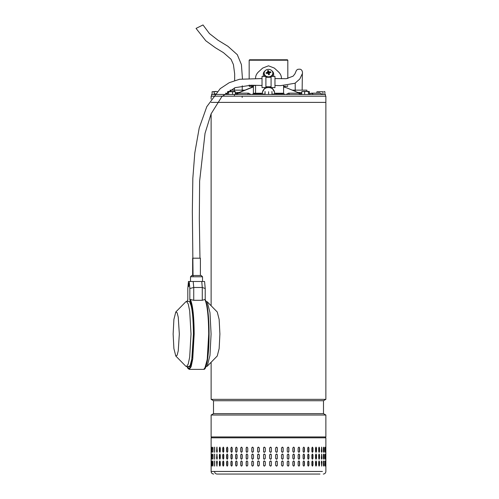 <?xml version="1.0" encoding="UTF-8"?>
<svg xmlns="http://www.w3.org/2000/svg" width="499" height="499" viewBox="0 0 499 499"><rect width="100%" height="100%" fill="white"/><g stroke="black" fill="none" stroke-linecap="round" stroke-linejoin="round"><path stroke-width="0.75" d="M196.132 28.362L202.999 24.95L209.443 33.57L217.982 40.207L227.924 46.295L237.312 54.697L241.41 64.583L242.458 78.798M211.121 99.114L211.121 96.182L325.866 96.182L325.866 102.389L211.121 102.389M212.449 102.389L325.866 102.389L325.866 399.35L211.121 399.35L213.497 400.722L213.497 413.659L323.489 413.659L325.866 415.031L211.121 415.031L211.121 436.956L325.866 436.956L325.866 415.031M323.489 413.659L323.489 400.722L213.497 400.722M323.283 474.05C324.849 473.894 325.71 473.033 325.866 471.461L325.866 437.816L325.005 436.956L211.121 436.956M249.656 59.774L287.387 59.774L287.817 60.204L249.226 60.204M325.435 96.182L325.435 94.454L211.557 94.454L211.557 96.182M275.997 94.454L275.997 94.024L280.064 94.024L280.064 94.454M280.064 94.024L284.511 94.024L284.511 94.454M252.731 94.454L252.731 94.024L255.975 94.024L255.975 94.454M261.108 94.454L261.108 94.024L260.871 94.454M260.871 94.024L256.174 94.024L256.174 94.454M322.547 94.454L320.109 93.157L311.426 93.157L313.453 94.454M237.013 94.454L238.435 93.157L248.44 93.157L247.492 94.454M289.501 94.454L288.553 93.157L298.558 93.157L299.98 94.454M301.733 94.155L291.734 89.932M235.31 94.136L253.398 86.895M283.594 86.895L286.102 87.73M250.885 87.73L235.31 94.043M286.507 87.78L301.733 94.068M251.889 86.346L251.764 87.169L253.517 86.689L250.554 87.755M283.594 85.479L283.594 93.244L274.531 93.244L274.531 92.084L271.849 87.618M255.557 85.317L255.557 93.244L255.557 85.479L249.3 85.479L249.3 86.346L253.398 86.346L253.398 85.479L253.398 94.024M281.436 78.767L281.436 78.393C281.467 76.054 280.532 73.933 278.635 72.031L274.325 68.076L268.493 65.812L262.667 68.076L258.351 72.031C256.461 73.921 255.525 76.041 255.557 78.393M269.466 86.757L271.082 87.219M274.531 92.777A6.038 5.227 0 0 0 268.493 87.543A6.038 5.227 0 0 0 262.455 92.777L262.455 92.084L265.144 87.618M265.905 87.219L267.52 86.757M275.997 94.111L271.999 94.111M264.994 94.111L261.108 94.111M283.594 85.703L283.594 86.346L287.692 86.346L287.692 85.51M283.594 93.244L283.594 94.024M253.398 93.244L262.455 93.244L262.455 92.084M262.455 94.111L262.455 93.244M274.531 94.111L274.531 93.244M262.193 68.513L262.667 68.076M278.486 71.893L279.908 73.49M274.325 68.076L274.793 68.513M279.92 73.515L278.635 72.031M301.733 94.454L301.733 91.741L303.18 91.436L304.621 91.741L304.621 94.454M302.201 91.436L301.733 91.741M309.374 94.454L309.374 91.741L308.912 91.436L309.374 91.741M308.444 91.741L308.912 91.436L306.536 91.436L308.444 91.741L308.444 94.454M304.621 91.741L306.536 91.436L302.007 91.492M238.99 92.521L235.31 92.521M244.753 90.138L230.101 90.138L230.083 91.436L229.06 91.436M236.401 93.594L235.31 93.594M300.585 93.594L301.733 93.594M297.997 92.521L301.733 92.521M292.239 90.138L306.885 90.138L306.91 91.436L308.058 91.436M211.133 471.461L214.57 471.461C214.713 473.033 215.524 473.894 217.003 474.05L319.984 474.05M217.857 474.05L217.003 474.05M287.268 461.8L288.079 460.939L288.89 461.8L288.89 465.249L288.079 466.116L287.268 465.249L287.268 461.8M294.379 461.8L294.379 465.249L293.605 466.116L292.832 465.249L292.832 461.8L293.605 460.939L294.273 461.8A0.861 0.773 90 0 0 293.549 460.939M299.593 461.8L299.593 465.249L298.864 466.116L298.128 465.249L298.128 461.8L298.864 460.939L299.456 461.8A0.861 0.73 90 0 0 298.795 460.939M304.459 461.8L304.459 465.249L303.785 466.116L303.099 465.249L303.099 461.8L303.785 460.939L304.303 461.8A0.861 0.68 90 0 0 303.704 460.945M308.937 461.8L308.937 465.249L308.32 466.116L307.696 465.249L307.696 461.8L308.32 460.939L308.762 461.8A0.861 0.624 90 0 0 308.232 460.945M312.967 461.8L312.967 465.249L312.418 466.116L311.856 465.249L311.856 461.8L312.418 460.939L312.773 461.8A0.861 0.555 90 0 0 312.318 460.951M316.509 461.8L316.509 465.249L316.035 466.116L315.549 465.249L315.549 461.8L316.035 460.939L316.304 461.8A0.861 0.48 90 0 0 315.929 460.957M319.528 461.8L319.528 465.249L319.129 466.116L318.718 465.249L318.718 461.8L319.129 460.939L319.31 461.8A0.861 0.405 90 0 0 319.017 460.97M321.992 461.8L321.674 466.116L321.344 461.8L321.674 460.939L321.755 461.8A0.861 0.324 90 0 0 321.556 460.995M323.508 465.991L323.62 461.8L323.863 465.249C323.714 466.365 323.552 466.365 323.389 465.249L323.389 461.8C323.552 460.689 323.714 460.689 323.863 461.8C323.714 460.689 323.552 460.689 323.389 461.8M323.62 465.249L323.863 465.249C323.714 466.365 323.552 466.365 323.389 465.249M324.855 465.729L324.88 461.8L325.13 465.249C325.036 466.365 324.936 466.365 324.83 465.249L324.83 461.8C324.936 460.689 325.036 460.689 325.13 461.8C325.036 460.689 324.936 460.689 324.83 461.8M324.88 465.249L325.13 465.249C325.036 466.365 324.936 466.365 324.83 465.249M325.778 461.8L325.778 465.249C325.741 466.365 325.704 466.365 325.654 465.249L325.654 461.8C325.704 460.689 325.741 460.689 325.778 461.8C325.741 460.689 325.704 460.689 325.654 461.8L325.778 461.8M325.778 465.249C325.741 466.365 325.704 466.365 325.654 465.249L325.778 465.249M217.296 461.8L216.915 466.116L216.541 461.8L216.915 460.939L217.296 461.8M220.284 461.8L220.284 465.249L219.822 466.116L219.367 465.249L219.367 461.8L219.822 460.939L220.284 461.8M223.795 461.8L223.795 465.249L223.259 466.116L222.735 465.249L222.735 461.8L223.259 460.939L223.795 461.8M227.8 461.8L227.8 465.249L227.201 466.116L226.602 465.249L226.602 461.8L227.201 460.939L227.8 461.8M232.253 461.8L232.253 465.249L231.586 466.116L230.931 465.249L230.931 461.8L231.586 460.939L232.253 461.8M237.1 461.8L237.1 465.249L236.383 466.116L235.671 465.249L235.671 461.8L236.383 460.939L237.1 461.8M242.289 461.8L242.289 465.249L241.528 466.116L240.768 465.249L240.768 461.8L241.528 460.939L242.289 461.8M247.766 461.8L247.766 465.249L246.968 466.116L246.169 465.249L246.169 461.8L246.968 460.939L247.766 461.8M253.473 461.8L253.473 465.249L252.644 466.116L251.814 465.249L251.814 461.8L252.644 460.939L253.473 461.8M259.343 461.8L259.343 465.249L258.494 466.116L257.646 465.249L257.646 461.8L258.494 460.939L259.343 461.8M265.312 461.8L265.312 465.249L264.451 466.116L263.591 465.249L263.591 461.8L264.451 460.939L265.312 461.8M271.319 461.8L271.319 465.249L270.458 466.116L269.597 465.249L269.597 461.8L270.458 460.939L271.313 461.8A0.861 0.861 90 0 0 270.452 460.939M277.294 461.8L277.294 465.249L276.44 466.116L275.585 465.249L275.585 461.8L276.44 460.939L277.257 461.8A0.861 0.855 90 0 0 276.421 460.939M283.17 461.8L283.17 465.249L282.334 466.116L281.498 465.249L281.498 461.8L282.334 460.939L283.108 461.8A0.861 0.836 90 0 0 282.303 460.939M287.268 458.35L287.268 454.895L288.079 454.034L288.89 454.895L288.89 458.35L288.079 459.211L287.268 458.35M292.832 458.35L292.832 454.895L293.605 454.034L294.379 454.895L294.379 458.35L293.605 459.211L292.832 458.35M298.128 458.35L298.128 454.895L298.864 454.034L299.593 454.895L299.593 458.35L298.864 459.211L298.128 458.35M303.099 458.35L303.099 454.895L303.785 454.034L304.459 454.895L304.459 458.35L303.785 459.211L303.099 458.35M307.696 458.35L307.696 454.895L308.32 454.034L308.937 454.895L308.937 458.35L308.32 459.211L307.696 458.35M311.856 458.35L311.856 454.895L312.418 454.034L312.967 454.895L312.967 458.35L312.418 459.211L311.856 458.35M315.549 458.35L315.549 454.895L316.035 454.034L316.509 454.895L316.509 458.35L316.035 459.211L315.549 458.35M318.718 458.35L318.718 454.895L319.129 454.034L319.528 454.895L319.528 458.35L319.129 459.211L318.718 458.35M321.344 458.35L321.674 454.034L321.992 458.35L321.674 459.211L321.344 458.35M323.389 458.35L323.389 454.895C323.552 453.784 323.714 453.784 323.863 454.895L323.863 458.35C323.714 459.46 323.552 459.46 323.389 458.35C323.552 459.46 323.714 459.46 323.863 458.35L323.508 454.159M323.389 454.895C323.552 453.784 323.714 453.784 323.863 454.895L323.62 454.895M324.83 458.35L324.83 454.895C324.936 453.784 325.036 453.784 325.13 454.895L325.13 458.35C325.036 459.46 324.936 459.46 324.83 458.35C324.936 459.46 325.036 459.46 325.13 458.35L324.855 454.421M324.83 454.895C324.936 453.784 325.036 453.784 325.13 454.895L324.88 454.895M325.654 458.35L325.654 454.895C325.704 453.784 325.741 453.784 325.778 454.895L325.778 458.35C325.741 459.46 325.704 459.46 325.654 458.35L325.778 458.35C325.741 459.46 325.704 459.46 325.654 458.35M325.654 454.895C325.704 453.784 325.741 453.784 325.778 454.895L325.654 454.895M216.541 458.35L216.915 454.034L217.296 458.35L216.915 459.211L216.766 458.35A0.861 0.38 -90 0 0 217.028 459.167M219.367 458.35L219.367 454.895L219.822 454.034L220.284 454.895L220.284 458.35L219.822 459.211L219.585 458.35A0.861 0.455 -90 0 0 219.928 459.186M222.735 458.35L222.735 454.895L223.259 454.034L223.795 454.895L223.795 458.35L223.259 459.211L222.934 458.35A0.861 0.53 -90 0 0 223.365 459.192M226.602 458.35L226.602 454.895L227.201 454.034L227.8 454.895L227.8 458.35L227.201 459.211L226.783 458.35A0.861 0.599 -90 0 0 227.288 459.199M230.931 458.35L230.931 454.895L231.586 454.034L232.253 454.895L232.253 458.35L231.586 459.211L231.093 458.35A0.861 0.661 -90 0 0 231.667 459.205M235.671 458.35L235.671 454.895L236.383 454.034L237.1 454.895L237.1 458.35L236.383 459.211L235.809 458.35A0.861 0.717 -90 0 0 236.451 459.205M240.768 458.35L240.768 454.895L241.528 454.034L242.289 454.895L242.289 458.35L241.528 459.211L240.886 458.35A0.861 0.761 -90 0 0 241.585 459.211M246.169 458.35L246.169 454.895L246.968 454.034L247.766 454.895L247.766 458.35L246.968 459.211L246.263 458.35A0.861 0.798 -90 0 0 247.017 459.211M251.814 458.35L251.814 454.895L252.644 454.034L253.473 454.895L253.473 458.35L252.644 459.211L251.883 458.35A0.861 0.83 -90 0 0 252.681 459.211M257.646 458.35L257.646 454.895L258.494 454.034L259.343 454.895L259.343 458.35L258.494 459.211L257.69 458.35A0.861 0.848 -90 0 0 258.513 459.211M264.464 454.034A0.861 0.861 -90 0 0 263.609 454.895L263.609 458.35L263.591 454.895L264.451 454.034L265.312 454.895L265.312 458.35L264.451 459.211L263.591 458.35A0.861 0.861 -90 0 0 264.464 459.211M269.597 458.35L269.597 454.895L270.458 454.034L271.319 454.895L271.319 458.35L270.458 459.211L269.597 458.35M275.585 458.35L275.585 454.895L276.44 454.034L277.294 454.895L277.294 458.35L276.44 459.211L275.585 458.35M281.498 458.35L281.498 454.895L282.334 454.034L283.17 454.895L283.17 458.35L282.334 459.211L281.498 458.35M287.268 451.445L287.268 447.996L288.079 447.135L288.89 447.996L288.89 451.445L288.079 452.312L287.268 451.445M292.832 451.445L292.832 447.996L293.605 447.135L294.379 447.996L294.379 451.445L293.605 452.312L292.832 451.445M298.128 451.445L298.128 447.996L298.864 447.135L299.593 447.996L299.593 451.445L298.864 452.312L298.128 451.445M303.099 451.445L303.099 447.996L303.785 447.135L304.459 447.996L304.459 451.445L303.785 452.312L303.099 451.445M307.696 451.445L307.696 447.996L308.32 447.135L308.937 447.996L308.937 451.445L308.32 452.312L307.696 451.445M311.856 451.445L311.856 447.996L312.418 447.135L312.967 447.996L312.967 451.445L312.418 452.312L311.856 451.445M315.549 451.445L315.549 447.996L316.035 447.135L316.509 447.996L316.509 451.445L316.035 452.312L315.549 451.445M318.718 451.445L318.718 447.996L319.129 447.135L319.528 447.996L319.528 451.445L319.129 452.312L318.718 451.445M321.344 451.445L321.674 447.135L321.992 451.445L321.674 452.312L321.344 451.445M323.389 451.445L323.389 447.996C323.552 446.886 323.714 446.886 323.863 447.996L323.863 451.445C323.714 452.562 323.552 452.562 323.389 451.445C323.552 452.562 323.714 452.562 323.863 451.445L323.508 447.26M323.389 447.996C323.552 446.886 323.714 446.886 323.863 447.996L323.62 447.996M324.83 451.445L324.83 447.996C324.936 446.886 325.036 446.886 325.13 447.996L325.13 451.445C325.036 452.562 324.936 452.562 324.83 451.445C324.936 452.562 325.036 452.562 325.13 451.445L324.855 447.516M324.83 447.996C324.936 446.886 325.036 446.886 325.13 447.996L324.88 447.996M325.654 451.445L325.654 447.996C325.704 446.886 325.741 446.886 325.778 447.996L325.778 451.445C325.741 452.562 325.704 452.562 325.654 451.445L325.778 451.445C325.741 452.562 325.704 452.562 325.654 451.445M325.654 447.996C325.704 446.886 325.741 446.886 325.778 447.996L325.654 447.996M216.541 451.445L216.915 447.135L217.296 451.445L216.915 452.312L216.766 451.445A0.861 0.38 -90 0 0 217.028 452.269M219.367 451.445L219.367 447.996L219.822 447.135L220.284 447.996L220.284 451.445L219.822 452.312L219.585 451.445A0.861 0.455 -90 0 0 219.928 452.281M222.735 451.445L222.735 447.996L223.259 447.135L223.795 447.996L223.795 451.445L223.259 452.312L222.934 451.445A0.861 0.53 -90 0 0 223.365 452.294M226.602 451.445L226.602 447.996L227.201 447.135L227.8 447.996L227.8 451.445L227.201 452.312L226.783 451.445A0.861 0.599 -90 0 0 227.288 452.3M230.931 451.445L230.931 447.996L231.586 447.135L232.253 447.996L232.253 451.445L231.586 452.312L231.093 451.445A0.861 0.661 -90 0 0 231.667 452.3M235.671 451.445L235.671 447.996L236.383 447.135L237.1 447.996L237.1 451.445L236.383 452.312L235.809 451.445A0.861 0.717 -90 0 0 236.451 452.306M240.768 451.445L240.768 447.996L241.528 447.135L242.289 447.996L242.289 451.445L241.528 452.312L240.886 451.445A0.861 0.761 -90 0 0 241.585 452.306M246.169 451.445L246.169 447.996L246.968 447.135L247.766 447.996L247.766 451.445L246.968 452.312L246.263 451.445A0.861 0.798 -90 0 0 247.017 452.306M251.814 451.445L251.814 447.996L252.644 447.135L253.473 447.996L253.473 451.445L252.644 452.312L251.883 451.445A0.861 0.83 -90 0 0 252.681 452.306M257.646 451.445L257.646 447.996L258.494 447.135L259.343 447.996L259.343 451.445L258.494 452.312L257.69 451.445A0.861 0.848 -90 0 0 258.513 452.306M264.464 447.135A0.861 0.861 -90 0 0 263.609 447.996L263.609 451.445L263.591 447.996L264.451 447.135L265.312 447.996L265.312 451.445L264.451 452.312L263.591 451.445A0.861 0.861 -90 0 0 264.464 452.312M269.597 451.445L269.597 447.996L270.458 447.135L271.319 447.996L271.319 451.445L270.458 452.312L269.597 451.445M275.585 451.445L275.585 447.996L276.44 447.135L277.294 447.996L277.294 451.445L276.44 452.312L275.585 451.445M281.498 451.445L281.498 447.996L282.334 447.135L283.17 447.996L283.17 451.445L282.334 452.312L281.498 451.445M214.57 447.135L214.57 452.312L214.57 447.135M214.57 454.034L214.57 459.211L214.57 454.034M214.57 460.939L214.57 466.116L214.57 460.939M325.866 437.816L211.121 437.816L211.988 436.956L321.606 436.956M212.942 447.304L212.861 451.445L212.618 447.996C212.749 446.886 212.886 446.886 213.036 447.996L213.036 451.445C212.886 452.562 212.749 452.562 212.618 451.445C212.749 452.562 212.886 452.562 213.036 451.445M212.861 447.996L212.618 447.996C212.749 446.886 212.886 446.886 213.036 447.996M211.564 451.445L211.564 447.996C211.638 446.886 211.713 446.886 211.801 447.996L211.801 451.445C211.713 452.562 211.638 452.562 211.564 451.445C211.638 452.562 211.713 452.562 211.801 451.445L211.564 451.445M211.564 447.996C211.638 446.886 211.713 446.886 211.801 447.996L211.564 447.996M211.133 451.445L211.133 447.996C211.146 446.886 211.164 446.886 211.196 447.996L211.196 451.445C211.164 452.562 211.146 452.562 211.133 451.445C211.146 452.562 211.164 452.562 211.196 451.445L211.133 451.445M211.133 447.996C211.146 446.886 211.164 446.886 211.196 447.996L211.133 447.996M212.942 454.209L212.861 458.35L212.618 454.895C212.749 453.784 212.886 453.784 213.036 454.895L213.036 458.35C212.886 459.46 212.749 459.46 212.618 458.35C212.749 459.46 212.886 459.46 213.036 458.35M212.861 454.895L212.618 454.895C212.749 453.784 212.886 453.784 213.036 454.895M211.564 458.35L211.564 454.895C211.638 453.784 211.713 453.784 211.801 454.895L211.801 458.35C211.713 459.46 211.638 459.46 211.564 458.35C211.638 459.46 211.713 459.46 211.801 458.35L211.564 458.35M211.564 454.895C211.638 453.784 211.713 453.784 211.801 454.895L211.564 454.895M211.133 458.35L211.133 454.895C211.146 453.784 211.164 453.784 211.196 454.895L211.196 458.35C211.164 459.46 211.146 459.46 211.133 458.35C211.146 459.46 211.164 459.46 211.196 458.35L211.133 458.35M211.133 454.895C211.146 453.784 211.164 453.784 211.196 454.895L211.133 454.895M213.036 461.8L213.036 465.249C212.886 466.365 212.749 466.365 212.618 465.249L212.618 461.8C212.749 460.689 212.886 460.689 213.036 461.8C212.886 460.689 212.749 460.689 212.618 461.8L212.942 465.941M213.036 465.249C212.886 466.365 212.749 466.365 212.618 465.249L212.861 465.249M211.801 461.8L211.801 465.249C211.713 466.365 211.638 466.365 211.564 465.249L211.564 461.8C211.638 460.689 211.713 460.689 211.801 461.8L211.564 461.8C211.638 460.689 211.713 460.689 211.801 461.8M211.801 465.249C211.713 466.365 211.638 466.365 211.564 465.249L211.801 465.249M211.196 461.8L211.196 465.249C211.164 466.365 211.146 466.365 211.133 465.249L211.133 461.8C211.146 460.689 211.164 460.689 211.196 461.8L211.133 461.8C211.146 460.689 211.164 460.689 211.196 461.8M211.196 465.249C211.164 466.365 211.146 466.365 211.133 465.249L211.196 465.249M282.303 452.306A0.861 0.836 90 0 0 283.108 451.445L283.108 447.996A0.861 0.836 90 0 0 282.303 447.135M276.421 452.312A0.861 0.855 90 0 0 277.257 451.445L277.257 447.996A0.861 0.855 90 0 0 276.421 447.135M270.452 452.312A0.861 0.861 90 0 0 271.313 451.445L271.313 447.996A0.861 0.861 90 0 0 270.452 447.135M258.513 447.135A0.861 0.848 -90 0 0 257.69 447.996L257.69 451.445M252.681 447.135A0.861 0.83 -90 0 0 251.883 447.996L251.883 451.445M247.017 447.135A0.861 0.798 -90 0 0 246.263 447.996L246.263 451.445M241.585 447.135A0.861 0.761 -90 0 0 240.886 447.996L240.886 451.445M236.451 447.135A0.861 0.717 -90 0 0 235.809 447.996L235.809 451.445M231.667 447.141A0.861 0.661 -90 0 0 231.093 447.996L231.093 451.445M227.288 447.141A0.861 0.599 -90 0 0 226.783 447.996L226.783 451.445M223.365 447.148A0.861 0.53 -90 0 0 222.934 447.996L222.934 451.445M219.928 447.16A0.861 0.455 -90 0 0 219.585 447.996L219.585 451.445M217.028 447.173A0.861 0.38 -90 0 0 216.766 447.996L216.766 451.445M212.861 451.445L212.942 452.138M324.855 451.926L324.88 451.445M323.508 452.188L323.62 451.445M321.556 452.25A0.861 0.324 90 0 0 321.755 451.445L321.755 447.996A0.861 0.324 90 0 0 321.556 447.191M319.017 452.275A0.861 0.405 90 0 0 319.31 451.445L319.31 447.996A0.861 0.405 90 0 0 319.017 447.166M315.929 452.287A0.861 0.48 90 0 0 316.304 451.445L316.304 447.996A0.861 0.48 90 0 0 315.929 447.154M312.318 452.294A0.861 0.555 90 0 0 312.773 451.445L312.773 447.996A0.861 0.555 90 0 0 312.318 447.148M308.232 452.3A0.861 0.624 90 0 0 308.762 451.445L308.762 447.996A0.861 0.624 90 0 0 308.232 447.141M303.704 452.306A0.861 0.68 90 0 0 304.303 451.445L304.303 447.996A0.861 0.68 90 0 0 303.704 447.141M298.795 452.306A0.861 0.73 90 0 0 299.456 451.445L299.456 447.996A0.861 0.73 90 0 0 298.795 447.135M293.549 452.306A0.861 0.773 90 0 0 294.273 451.445L294.273 447.996A0.861 0.773 90 0 0 293.549 447.135M288.035 452.306A0.861 0.811 90 0 0 288.802 451.445L288.802 447.996A0.861 0.811 90 0 0 288.035 447.135M282.303 459.211A0.861 0.836 90 0 0 283.108 458.35L283.108 454.895A0.861 0.836 90 0 0 282.303 454.034M276.421 459.211A0.861 0.855 90 0 0 277.257 458.35L277.257 454.895A0.861 0.855 90 0 0 276.421 454.034M270.452 459.211A0.861 0.861 90 0 0 271.313 458.35L271.313 454.895A0.861 0.861 90 0 0 270.452 454.034M258.513 454.034A0.861 0.848 -90 0 0 257.69 454.895L257.69 458.35M252.681 454.034A0.861 0.83 -90 0 0 251.883 454.895L251.883 458.35M247.017 454.034A0.861 0.798 -90 0 0 246.263 454.895L246.263 458.35M241.585 454.04A0.861 0.761 -90 0 0 240.886 454.895L240.886 458.35M236.451 454.04A0.861 0.717 -90 0 0 235.809 454.895L235.809 458.35M231.667 454.04A0.861 0.661 -90 0 0 231.093 454.895L231.093 458.35M227.288 454.046A0.861 0.599 -90 0 0 226.783 454.895L226.783 458.35M223.365 454.053A0.861 0.53 -90 0 0 222.934 454.895L222.934 458.35M219.928 454.059A0.861 0.455 -90 0 0 219.585 454.895L219.585 458.35M217.028 454.078A0.861 0.38 -90 0 0 216.766 454.895L216.766 458.35M212.861 458.35L212.942 459.043M324.855 458.824L324.88 458.35M323.508 459.086L323.62 458.35M321.556 459.149A0.861 0.324 90 0 0 321.755 458.35L321.755 454.895A0.861 0.324 90 0 0 321.556 454.096M319.017 459.174A0.861 0.405 90 0 0 319.31 458.35L319.31 454.895A0.861 0.405 90 0 0 319.017 454.071M315.929 459.192A0.861 0.48 90 0 0 316.304 458.35L316.304 454.895A0.861 0.48 90 0 0 315.929 454.059M312.318 459.199A0.861 0.555 90 0 0 312.773 458.35L312.773 454.895A0.861 0.555 90 0 0 312.318 454.046M308.232 459.205A0.861 0.624 90 0 0 308.762 458.35L308.762 454.895A0.861 0.624 90 0 0 308.232 454.046M303.704 459.205A0.861 0.68 90 0 0 304.303 458.35L304.303 454.895A0.861 0.68 90 0 0 303.704 454.04M298.795 459.205A0.861 0.73 90 0 0 299.456 458.35L299.456 454.895A0.861 0.73 90 0 0 298.795 454.04M293.549 459.211A0.861 0.773 90 0 0 294.273 458.35L294.273 454.895A0.861 0.773 90 0 0 293.549 454.04M288.035 459.211A0.861 0.811 90 0 0 288.802 458.35L288.802 454.895A0.861 0.811 90 0 0 288.035 454.034M282.303 466.11A0.861 0.836 90 0 0 283.108 465.249L283.108 461.8M276.421 466.116A0.861 0.855 90 0 0 277.257 465.249L277.257 461.8M270.452 466.116A0.861 0.861 90 0 0 271.313 465.249L271.313 461.8M264.464 460.939A0.861 0.861 -90 0 0 263.609 461.8L263.609 465.249A0.861 0.861 -90 0 0 264.464 466.116M258.513 460.939A0.861 0.848 -90 0 0 257.69 461.8L257.69 465.249A0.861 0.848 -90 0 0 258.513 466.11M252.681 460.939A0.861 0.83 -90 0 0 251.883 461.8L251.883 465.249A0.861 0.83 -90 0 0 252.681 466.11M247.017 460.939A0.861 0.798 -90 0 0 246.263 461.8L246.263 465.249A0.861 0.798 -90 0 0 247.017 466.11M241.585 460.939A0.861 0.761 -90 0 0 240.886 461.8L240.886 465.249A0.861 0.761 -90 0 0 241.585 466.11M236.451 460.939A0.861 0.717 -90 0 0 235.809 461.8L235.809 465.249A0.861 0.717 -90 0 0 236.451 466.11M231.667 460.945A0.861 0.661 -90 0 0 231.093 461.8L231.093 465.249A0.861 0.661 -90 0 0 231.667 466.103M227.288 460.945A0.861 0.599 -90 0 0 226.783 461.8L226.783 465.249A0.861 0.599 -90 0 0 227.288 466.103M223.365 460.951A0.861 0.53 -90 0 0 222.934 461.8L222.934 465.249A0.861 0.53 -90 0 0 223.365 466.097M219.928 460.964A0.861 0.455 -90 0 0 219.585 461.8L219.585 465.249A0.861 0.455 -90 0 0 219.928 466.085M217.028 460.976A0.861 0.38 -90 0 0 216.766 461.8L216.766 465.249A0.861 0.38 -90 0 0 217.028 466.072M212.942 461.107L212.861 461.8M324.88 461.8L324.855 461.319M323.62 461.8L323.508 461.064M321.556 466.054A0.861 0.324 90 0 0 321.755 465.249L321.755 461.8M319.017 466.078A0.861 0.405 90 0 0 319.31 465.249L319.31 461.8M315.929 466.091A0.861 0.48 90 0 0 316.304 465.249L316.304 461.8M312.318 466.097A0.861 0.555 90 0 0 312.773 465.249L312.773 461.8M308.232 466.103A0.861 0.624 90 0 0 308.762 465.249L308.762 461.8M303.704 466.11A0.861 0.68 90 0 0 304.303 465.249L304.303 461.8M298.795 466.11A0.861 0.73 90 0 0 299.456 465.249L299.456 461.8M293.549 466.11A0.861 0.773 90 0 0 294.273 465.249L294.273 461.8M288.035 466.11A0.861 0.811 90 0 0 288.802 465.249L288.802 461.8A0.861 0.811 90 0 0 288.035 460.939M214.695 447.21L214.695 452.231M214.695 454.109L214.695 459.136M214.695 461.014L214.695 466.035M214.57 471.461L322.416 471.461L214.57 471.461M238.372 474.05L316.092 474.05L238.372 474.05M271.082 87.618L271.082 76.403L274.968 76.403L274.968 87.618L271.082 87.618M265.905 87.618L265.905 76.403L262.025 76.403L262.025 87.618L265.905 87.618M273.67 76.403L273.67 74.183A5.177 4.485 0 0 0 271.918 70.821M265.069 70.821A5.177 4.485 0 0 0 263.316 74.183L263.316 76.403M269.416 76.74A4.316 3.736 0 0 0 272.81 73.091A4.316 3.736 0 0 0 272.71 72.293A4.316 3.736 0 0 0 267.57 69.442A4.316 3.736 0 0 0 264.183 73.091A4.316 3.736 0 0 0 264.283 73.889A4.316 3.736 0 0 0 269.416 76.74M269.554 72.817L269.254 73.222L269.554 72.817A8.196 3.281 -18.9 0 1 270.907 72.573A7.984 4.198 -84 0 0 270.826 72.212A7.984 4.198 -84 0 0 270.726 71.862A8.196 4.666 171.1 0 0 269.31 71.856L269.167 73.197L268.568 72.567L267.901 72.698L267.657 73.484M269.41 74.594A8.196 1.141 -93.9 0 0 269.254 73.222L269.03 74.245L269.329 73.84L269.03 74.245L269.41 74.594L268.593 74.75A8.196 0.599 72.4 0 0 268.144 73.428L267.682 73.172A8.196 3.431 -8.1 0 0 266.26 73.453A7.984 2.72 64.1 0 1 266.167 73.097A7.984 2.72 64.1 0 1 266.079 72.748A8.196 4.516 159.1 0 1 267.439 72.212L267.738 71.806L267.957 73.079M271.961 76.403A4.316 3.736 0 0 0 272.81 74.183L272.81 73.091M264.183 73.091L264.183 74.183A4.316 3.736 0 0 0 265.025 76.403M268.705 72.935L268.842 71.6A8.196 1.834 -102.7 0 0 268.393 70.571A7.984 6.836 159 0 0 267.576 70.721L267.738 71.806M268.842 71.6L269.31 71.856M266.859 73.322L266.079 72.748M267.901 72.698L267.576 70.721M268.568 72.567L268.393 70.571M269.978 72.729L270.726 71.862M268.587 74.725L269.092 74.632M200.398 275.485L200.398 258.195L192.639 258.195L192.639 275.485L200.355 275.485M175.791 311.994L185.846 301.745L186.483 301.421L188.217 303.897L189.689 310.958L191.017 334.006L189.689 357.053L188.217 364.114L186.483 366.59L185.84 366.266L175.791 356.018L173.895 348.583L173.134 334.006L173.895 319.435L175.791 311.994L177.101 312.686L178.255 317.214L179.322 334.006L178.255 350.797L177.101 355.325L175.791 356.018M207.197 301.745L217.246 311.994L219.148 319.435L219.903 334.006L219.148 348.583L217.246 356.018L207.197 366.266L209.979 355.369L211.089 334.006L209.979 312.623L207.197 301.745L205.993 301.421M205.993 366.59L207.197 366.266M188.853 284.917L188.616 286.632L188.379 284.917L188.616 283.201L188.853 284.917M187.044 366.59L187.855 368.368L189.258 369.379L203.779 369.379L205.663 366.684L207.26 359.018L208.701 334.006L209.069 334.006C209.193 318.886 207.303 302.107 205.22 299.83L204.852 299.481L202.282 300.298L193.737 300.298L193.737 287.486L189.838 288.503L189.838 299.83L190.331 299.481L193.737 300.298M195.864 275.485L200.922 275.485M188.092 301.421L189.57 301.421L191.304 306.249C192.664 312.885 193.369 322.136 193.419 334.006C193.244 316.397 191.959 305.538 189.57 301.421L186.483 301.421M187.075 301.421L187.817 299.83L187.817 288.503L188.447 281.486L189.215 281.486L189.838 288.503M202.282 300.298L202.282 287.486L201.746 281.486L204.59 281.486L205.22 288.503L205.22 299.699M205.22 288.503L202.282 287.486L193.737 287.486L193.2 281.486L189.215 281.486M201.746 281.486L193.2 281.486M264.994 94.454L265.044 91.436L265.094 94.454M271.999 94.454L271.949 91.436M268.599 94.454L268.599 91.741M227.563 91.741L228.124 91.436L227.563 91.741L227.563 94.454M235.31 94.454L235.31 91.741L234.742 91.436M232.565 94.454L232.565 91.741L235.31 91.741M228.692 94.454L228.692 91.741L232.565 91.741M235.035 91.523L228.124 91.436L228.692 91.741M228.124 91.436L228.935 91.436M214.183 94.454L214.183 91.741L217.177 91.517M212.1 94.454L212.1 91.741L214.183 91.741M216.173 91.436L212.1 91.741M308.862 91.436L309.43 91.741L309.43 93.918M319.004 93.157L319.004 91.741L322.984 91.741L322.984 94.454M316.921 93.157L316.921 91.741L319.004 91.741M322.984 91.741L316.921 91.741M324.886 94.454L324.886 91.741L323.938 91.436L324.886 91.741M215.219 93.675L214.439 94.454M276.533 94.024L276.533 93.244M255.313 94.024L255.313 93.244M260.459 94.024L260.459 93.244M281.673 94.024L281.673 93.244M267.607 73.185L267.439 72.212M189.258 369.379L191.142 366.684L192.739 359.018L194.18 334.006C194.017 316.054 192.733 304.546 190.331 299.481M203.779 369.379C204.677 369.41 205.919 368.911 207.441 360.166C208.507 353.105 209.05 344.385 209.075 334.006L208.701 334.006C208.538 316.054 207.253 304.546 204.852 299.481M202.519 281.486L202.519 276.77L190.518 276.77L190.518 281.486M188.092 366.59L190.063 365.811L191.803 359.161L193.425 334.006L193.793 334.006L193.425 334.006C193.562 347.485 191.903 363.927 189.62 366.366L189.258 366.59M189.838 299.83C192.24 304.727 193.525 316.117 193.693 334.006L191.579 362.829L189.389 368.711L187.075 366.59M205.158 299.6C207.154 303.797 207.366 307.465 207.977 311.85C208.694 318.331 209.062 325.716 209.075 334.006L207.815 357.434L204.684 368.78M194.18 334.006L193.693 334.006M196.045 28.399L205.819 40.787L215.35 47.729L223.446 52.645L231.018 59.244L233.42 64.558L234.661 73.821L234.661 80.514M234.455 87.918L234.411 91.473M234.418 94.454L234.418 96.182M242.277 85.797L242.177 91.205M242.183 96.182L242.177 97.473M213.497 413.659L211.121 415.031M211.121 113.772L211.121 305.756M211.121 362.262L211.121 399.35M323.489 400.722L325.866 399.35M249.6 85.479L249.169 85.048M249.6 59.774L249.169 60.204L249.169 78.337M287.817 60.204L287.817 78.53M322.585 94.454L320.109 93.157M309.374 93.962L311.426 93.157M227.563 93.918L225.579 93.157M214.402 94.454L215.25 93.637M250.916 94.454L248.44 93.157M235.958 94.454L238.435 93.157M286.07 94.454L288.553 93.157M301.034 94.454L298.558 93.157M285.104 87.1L285.104 86.346M211.121 437.816L211.121 471.461C211.277 473.033 212.137 473.894 213.703 474.05M265.905 86.757L271.082 86.757M265.905 77.264L271.082 77.264M269.036 74.126L269.26 73.097M186.483 366.59L189.57 366.59M202.519 276.77L201.234 275.485L197.174 275.485M187.817 299.699L187.044 301.421M190.518 276.77L191.803 275.485L195.034 275.485M302.138 90.138L302.363 73.727M295.583 72.355L296.493 70.228L297.884 69.274L299.974 69.18C303.118 69.766 302.475 74.413 302.4 73.553L299.818 78.998L295.009 83.246L280.619 85.647L274.968 85.46M199.968 258.195L199.313 218.718L199.631 181.075L205.033 133.352L211.077 113.878L221.824 96.65L235.098 87.668L250.985 85.235L262.025 85.46M295.202 83.133L295.24 91.379M295.664 72.062L294.99 73.765L293.1 76.166L286.251 78.717L274.968 78.561M193.063 276.77L192.34 211.607L192.832 178.286L194.797 152.956L199.22 127.956L206.786 106.686L220.202 88.66L229.259 82.678L239.557 79.266L262.025 78.561"/></g></svg>
